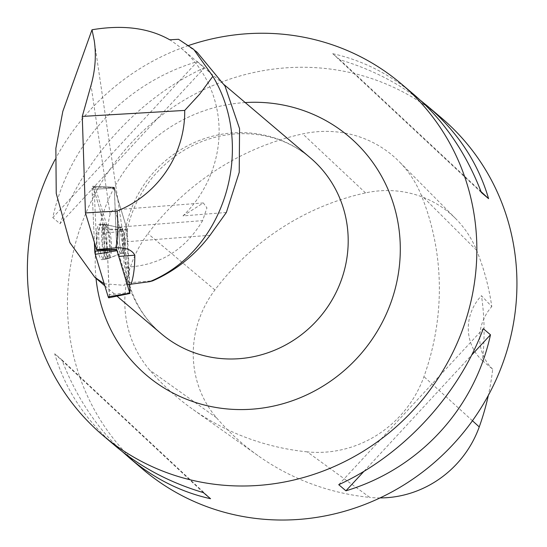 <?xml version="1.0" encoding="UTF-8"?>
<svg xmlns="http://www.w3.org/2000/svg" width="547" height="547" viewBox="0 0 547 547"><rect width="100%" height="100%" fill="white"/><g stroke="black" fill="none" stroke-linecap="round" stroke-linejoin="round"><path stroke-width="0.41" stroke-dasharray="2.73 2.05" d="M123.902 252.488A12.909 2.749 -94.4 0 1 123.082 253.227A12.909 2.749 -94.4 0 1 119.335 240.571A12.909 2.749 -94.4 0 1 121.078 227.484A12.909 2.749 -94.4 0 1 124.627 238.061A12.909 2.749 -94.4 0 1 123.902 252.488M129.769 284.426L127.266 230.007L114.33 187.525L116.764 249.87M109.284 296.638L107.328 249.35L100.347 210.739L95.369 194.404L92.279 194.821L94.385 242.321L92.04 189.385A3.658 0.779 -94.4 0 1 92.587 186.24A3.658 0.779 -94.4 0 1 93.188 187.218L106.125 229.706A3.658 0.779 -94.4 0 1 106.603 232.878L109.338 294.655A3.658 0.779 -94.4 0 1 108.832 297.794M103.192 258.676A17.73 3.781 -94.4 0 1 102.118 259.688A17.73 3.781 -94.4 0 1 97.209 245.302A17.73 3.781 -94.4 0 1 98.186 225.364A17.73 3.781 -94.4 0 1 99.369 224.338A17.73 3.781 -94.4 0 1 104.197 239.005A17.73 3.781 -94.4 0 1 103.192 258.676M210.041 235.272L127.253 241.706A38.734 8.253 -94.4 0 1 127.164 229.699L114.268 187.703L116.73 249.418A38.734 8.253 -94.4 0 1 119.492 256.372L128.08 284.563L129.065 282.69L152.647 280.857M178.534 39.288L197.289 52.457M122.48 252.994A12.909 2.749 -94.4 0 1 119.239 239.237A12.909 2.749 -94.4 0 1 121.065 227.484A12.909 2.749 -94.4 0 1 124.812 240.147A12.909 2.749 -94.4 0 1 123.068 253.227A12.909 2.749 -94.4 0 1 122.48 252.994M127.253 241.706L129.065 282.69M226.355 212.475L182.999 215.901A115.273 110.234 -49.7 0 0 181.344 48.341A115.273 110.234 -49.7 0 0 169.768 39.801M182.999 215.901L203.34 202.944L206.937 207.901L202.616 220.619L119.41 227.087L126.576 267.155C159.71 265.541 185.057 250.034 202.616 220.619M104.21 283.756L124.449 285.336L128.832 273.828L126.576 267.155M119.41 227.087L117.352 217.679L115.205 211.751L112.997 209.966L110.822 212.578L110.138 214.376A38.734 8.253 85.6 0 0 107.944 228.995L95.226 187.245L111.041 187.477L114.487 188.072M96.853 249.965L94.159 189.262A3.398 0.725 -94.4 0 1 94.672 186.342A3.398 0.725 -94.4 0 1 95.226 187.245M142.993 469.408A230.547 220.475 130.3 0 1 124.114 150.965A230.547 220.475 130.3 0 1 441.395 117.892M55.015 159.69A230.547 220.475 130.3 0 1 188.681 45.469M197.351 61.599L204.544 67.712C140.442 97.004 84.847 157.016 59.992 223.723L52.799 217.617C68.792 143.389 124.395 83.376 197.351 61.599L52.799 217.617M115.526 446.092C85.414 420.219 65.141 389.443 54.7 353.752L61.9 359.858C75.903 396.452 96.142 427.118 122.617 451.856M420.664 100.545C397.163 82.358 370.251 68.772 339.913 59.787L332.72 53.681C362.305 60.259 389.375 73.886 413.929 94.576M307.216 451.863A258.211 246.929 130.3 0 1 192.202 408.882A258.211 246.929 130.3 0 1 149.741 370.121A110.665 105.824 130.3 0 1 147.929 233.631A258.211 246.929 130.3 0 1 302.717 133.892A110.665 105.824 130.3 0 1 399.139 161.584A110.665 105.824 130.3 0 1 421.258 195.17A258.211 246.929 130.3 0 1 423.946 376.644A110.665 105.824 130.3 0 1 307.216 451.863L369.847 497.414A251.264 240.283 130.3 0 1 257.938 455.596A251.264 240.283 130.3 0 1 216.612 417.881A103.711 99.178 130.3 0 1 214.916 289.958A251.264 240.283 130.3 0 1 365.54 192.906A103.711 99.178 130.3 0 1 455.904 218.862A103.711 99.178 130.3 0 1 476.628 250.335A251.264 240.283 130.3 0 1 491.787 306.6L481.476 295.722A252.55 241.514 -49.7 0 1 482.406 360.603A46.112 44.095 130.3 0 1 481.476 295.722M482.406 360.603L492.683 369.218A251.264 240.283 130.3 0 1 488.355 395.331M380.042 497.92A103.711 99.178 130.3 0 1 369.847 497.414M492.683 369.218A46.112 44.095 130.3 0 1 491.787 306.6M364.015 471.275L471.651 355.106M338.737 484.69L483.281 328.679M61.9 359.858L210.561 498.72M54.7 353.752L203.368 492.615M204.544 67.712L59.992 223.723M481.018 191.594L339.913 59.787M481.381 192.544L332.72 53.681M127.164 229.699L107.944 228.995M94.672 186.342L110.822 187.108L110.603 188.298L114.05 188.886M102.193 224.68A17.552 3.74 85.6 0 0 101.448 224.359A17.552 3.74 85.6 0 0 99.028 242.15A17.552 3.74 85.6 0 0 104.169 259.346A17.552 3.74 85.6 0 0 106.597 243.251A17.552 3.74 85.6 0 0 102.193 224.68M109.195 297.13L108.19 296.823M93.188 187.218L114.33 187.525M127.266 230.007L106.125 229.706M130.131 292.618L109.338 294.655M106.603 232.878L127.396 230.848M114.029 188.093L92.04 189.385M103.123 225.309A17.381 3.706 85.6 0 0 102.166 244.858A17.381 3.706 85.6 0 0 106.98 258.957A17.381 3.706 85.6 0 0 109.27 241.35A17.381 3.706 85.6 0 0 104.286 224.311A17.381 3.706 85.6 0 0 103.123 225.309M105.366 225.836A16.642 3.549 -94.4 0 1 106.939 225.008A16.642 3.549 -94.4 0 1 111.253 241.2A16.642 3.549 -94.4 0 1 109.496 257.863A16.642 3.549 -94.4 0 1 104.573 245.582A16.642 3.549 -94.4 0 1 105.366 225.836M118.145 228.393A12.909 2.749 85.6 0 0 117.42 242.813A12.909 2.749 85.6 0 0 120.969 253.391A12.909 2.749 85.6 0 0 121.79 252.652A12.909 2.749 85.6 0 0 122.514 238.232A12.909 2.749 85.6 0 0 118.966 227.648A12.909 2.749 85.6 0 0 118.145 228.393M161.228 333.684A115.273 110.234 130.3 0 1 127.704 219.812A115.273 110.234 130.3 0 1 216.325 135.3A115.273 110.234 130.3 0 1 234.253 132.805A115.273 110.234 130.3 0 1 310.429 157.926C289.643 140.606 265.069 132.565 236.728 133.796C203.258 136.292 175.081 150.945 152.189 177.754C129.858 206.383 121.256 237.685 126.384 271.668C130.952 296.932 142.562 317.609 161.228 333.684M110.138 214.376L91.014 85.366M216.612 417.881L149.741 370.121M214.916 289.958L147.929 233.631M365.54 192.906L302.717 133.892M476.628 250.335L421.258 195.17M472.444 420.739L423.946 376.644M245.206 102.556A156.483 149.646 -49.7 0 0 96.005 278.314M94.159 189.262L110.603 188.298M120.6 253.145A12.909 2.749 -94.4 0 1 117.352 239.381A12.909 2.749 -94.4 0 1 119.184 227.634A12.909 2.749 -94.4 0 1 122.925 240.29A12.909 2.749 -94.4 0 1 121.188 253.377A12.909 2.749 -94.4 0 1 120.6 253.145M108.203 257.952A16.827 3.583 -94.4 0 1 103.916 238.793A16.827 3.583 -94.4 0 1 106.897 224.838A16.827 3.583 -94.4 0 1 111.239 241.2A16.827 3.583 -94.4 0 1 109.475 258.034A16.827 3.583 -94.4 0 1 108.203 257.952M106.904 258.505A17.292 3.685 -94.4 0 1 102.549 239.948A17.292 3.685 -94.4 0 1 105.065 224.338A17.292 3.685 -94.4 0 1 105.79 224.653A17.292 3.685 -94.4 0 1 110.132 242.95A17.292 3.685 -94.4 0 1 107.745 258.813A17.292 3.685 -94.4 0 1 106.904 258.505M114.173 187.265L92.587 186.24M121.078 227.484L118.966 227.648L104.286 224.311L99.369 224.338M104.169 259.346L107.745 258.813L121.188 253.377L123.068 253.227L120.969 253.391L106.98 258.957L102.118 259.688M193.693 49.408L195.491 50.933M104.839 285.808L116.983 296.118M181.344 48.341L224.291 84.799M128.825 273.828L94.262 40.656M257.938 455.596L192.202 408.882M455.904 218.862L399.139 161.584M101.448 224.359L105.065 224.338L119.184 227.634L121.065 227.484M110.822 187.108L114.268 187.703M203.34 202.937L112.764 209.98"/><path stroke-width="0.82" d="M129.995 293.445L108.832 297.794A3.658 0.779 -94.4 0 1 108.19 296.823L95.253 254.334A3.658 0.779 -94.4 0 1 94.775 251.162L116.764 249.87L129.83 293.192L129.769 284.426M94.775 251.162L94.385 242.321L95.253 254.341L108.19 296.823L129.83 293.192M128.08 284.563L149.673 281.671L152.647 280.857C175.628 270.676 194.759 255.476 210.041 235.272L226.355 212.475L239.23 172.332L239.559 128.661L225.002 86.05L197.289 52.457L195.491 50.933M116.73 249.418L96.853 249.965A38.734 8.253 85.6 0 0 96.593 249.589L85.428 212.92L117.044 211.067A103.992 99.451 -49.7 0 0 184.708 110.419L199.826 93.981L212.851 76.341C255.764 147.485 225.063 250.991 149.673 281.671M212.851 76.341L193.72 49.38L178.534 39.288L169.768 39.801C148.825 27.924 122.904 24.581 92.012 29.77L62.816 111.39L55.862 148.333L56.232 193.419L69.886 242.622L94.768 277.254L104.21 283.756M85.428 212.92L82.269 116.415L184.708 110.419M117.044 211.067C118.494 225.87 118.063 238.136 115.745 247.859C125.571 247.333 131.923 249.774 134.808 255.182L119.492 256.372M131.041 284.331C133.598 276.632 134.849 266.915 134.808 255.182M92.012 29.77L94.255 40.608C96.381 55.138 95.301 70.057 91.014 85.366L82.269 116.415M188.681 45.469A230.547 220.475 130.3 0 1 248.953 33.627A230.547 220.475 130.3 0 1 401.313 83.869A230.547 220.475 130.3 0 1 462.769 329.096A230.547 220.475 130.3 0 1 255.271 485.627A230.547 220.475 130.3 0 1 102.911 435.385A230.547 220.475 130.3 0 1 55.015 159.69M401.313 83.869L413.929 94.576C443.624 120.087 466.106 152.743 481.381 192.544L488.574 198.65C478.14 162.958 457.866 132.183 427.754 106.309L441.395 117.892A230.547 220.475 130.3 0 1 502.85 363.119A230.547 220.475 130.3 0 1 295.353 519.65A230.547 220.475 130.3 0 1 142.993 469.408L129.352 457.825C153.905 478.516 180.975 492.143 210.561 498.72L203.368 492.615C169.789 482.645 140.504 467.138 115.526 446.092L102.911 435.385M338.737 484.69L345.93 490.803C418.886 469.025 474.481 409.012 490.474 334.785L483.281 328.679C458.434 395.385 402.831 455.398 338.737 484.69M122.617 451.856L129.352 457.825M427.754 106.309L420.664 100.545M488.355 395.331A251.264 240.283 130.3 0 1 479.247 426.927A103.711 99.178 130.3 0 1 380.042 497.92M345.93 490.803L364.015 471.275M471.651 355.106L490.474 334.785M488.574 198.65L481.018 191.594M115.745 247.859L96.593 249.589M109.284 296.638L109.195 297.13M116.887 250.704L95.253 254.334M224.291 84.799L310.429 157.926A115.273 110.234 130.3 0 1 341.157 280.536A115.273 110.234 130.3 0 1 237.405 358.805A115.273 110.234 130.3 0 1 161.228 333.684L116.983 296.118M479.247 426.927L472.444 420.739M96.005 278.314A156.483 149.646 -49.7 0 0 258.847 408.534A156.483 149.646 -49.7 0 0 400.158 242.499A156.483 149.646 -49.7 0 0 245.61 102.528A156.483 149.646 -49.7 0 0 245.206 102.556M94.761 277.254L104.839 285.808"/></g></svg>
